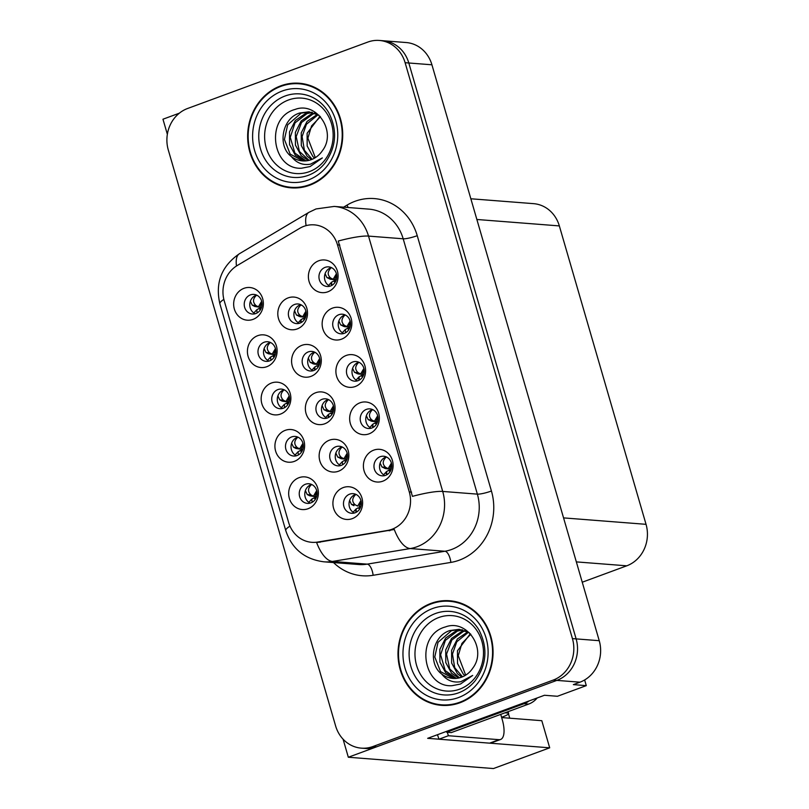 <?xml version="1.0" encoding="UTF-8"?>
<svg xmlns="http://www.w3.org/2000/svg" width="809" height="809" viewBox="0 0 809 809"><rect width="100%" height="100%" fill="white"/><g stroke="black" fill="none" stroke-linecap="round" stroke-linejoin="round"><path stroke-width="1.21" d="M305.438 484.247A9.839 8.909 -85.5 0 0 299.29 494.815A9.839 8.909 -85.5 0 0 307.38 503.38A9.839 8.909 -85.5 0 0 310.858 502.895A9.839 8.909 -85.5 0 0 317.007 492.327A9.839 8.909 -85.5 0 0 308.907 483.762A9.839 8.909 -85.5 0 0 305.438 484.247M310.191 503.107A9.839 8.909 94.5 0 1 304.791 493.692A9.839 8.909 94.5 0 1 310.99 484.682A9.839 8.909 94.5 0 1 311.647 484.47M299.017 477.684A16.392 14.845 -85.5 0 0 289.369 498.425A16.392 14.845 -85.5 0 0 308.037 508.74A16.392 14.845 -85.5 0 0 317.674 487.999A16.392 14.845 -85.5 0 0 299.017 477.684M322.124 399.302A9.839 8.909 -85.5 0 0 315.975 409.87A9.839 8.909 -85.5 0 0 324.065 418.435A9.839 8.909 -85.5 0 0 327.544 417.94A9.839 8.909 -85.5 0 0 333.692 407.382A9.839 8.909 -85.5 0 0 325.592 398.817A9.839 8.909 -85.5 0 0 322.124 399.302M326.876 418.152A9.839 8.909 94.5 0 1 321.476 408.737A9.839 8.909 94.5 0 1 327.675 399.737A9.839 8.909 94.5 0 1 328.333 399.525M315.702 392.729A16.392 14.845 -85.5 0 0 306.055 413.48A16.392 14.845 -85.5 0 0 324.722 423.795A16.392 14.845 -85.5 0 0 334.36 403.044A16.392 14.845 -85.5 0 0 315.702 392.729M366.416 409.374A9.839 8.909 -85.5 0 0 360.268 419.932A9.839 8.909 -85.5 0 0 368.358 428.497A9.839 8.909 -85.5 0 0 371.827 428.012A9.839 8.909 -85.5 0 0 377.975 417.444A9.839 8.909 -85.5 0 0 369.885 408.879A9.839 8.909 -85.5 0 0 366.416 409.374M371.169 428.224A9.839 8.909 94.5 0 1 365.769 418.809A9.839 8.909 94.5 0 1 371.958 409.799A9.839 8.909 94.5 0 1 372.615 409.587M359.985 402.801A16.392 14.845 -85.5 0 0 350.348 423.542A16.392 14.845 -85.5 0 0 369.015 433.857A16.392 14.845 -85.5 0 0 378.652 413.116A16.392 14.845 -85.5 0 0 359.985 402.801M308.35 351.885A9.839 8.909 -85.5 0 0 302.202 362.442A9.839 8.909 -85.5 0 0 310.292 371.007A9.839 8.909 -85.5 0 0 313.761 370.522A9.839 8.909 -85.5 0 0 319.909 359.954A9.839 8.909 -85.5 0 0 311.819 351.399A9.839 8.909 -85.5 0 0 308.35 351.885M313.103 370.734A9.839 8.909 94.5 0 1 307.703 361.32A9.839 8.909 94.5 0 1 313.892 352.319A9.839 8.909 94.5 0 1 314.549 352.107M301.919 345.312A16.392 14.845 -85.5 0 0 292.282 366.062A16.392 14.845 -85.5 0 0 310.949 376.377A16.392 14.845 -85.5 0 0 320.586 355.626A16.392 14.845 -85.5 0 0 301.919 345.312M277.932 389.574A9.839 8.909 -85.5 0 0 271.784 400.131A9.839 8.909 -85.5 0 0 279.874 408.697A9.839 8.909 -85.5 0 0 283.352 408.211A9.839 8.909 -85.5 0 0 289.501 397.644A9.839 8.909 -85.5 0 0 281.401 389.089A9.839 8.909 -85.5 0 0 277.932 389.574M282.685 408.424A9.839 8.909 94.5 0 1 277.285 399.009A9.839 8.909 94.5 0 1 283.484 390.009A9.839 8.909 94.5 0 1 284.141 389.796M271.511 383.001A16.392 14.845 -85.5 0 0 261.863 403.752A16.392 14.845 -85.5 0 0 280.531 414.066A16.392 14.845 -85.5 0 0 290.168 393.316A16.392 14.845 -85.5 0 0 271.511 383.001M380.169 456.711A9.839 8.909 -85.5 0 0 374.021 467.268A9.839 8.909 -85.5 0 0 382.111 475.834A9.839 8.909 -85.5 0 0 385.58 475.348A9.839 8.909 -85.5 0 0 391.728 464.781A9.839 8.909 -85.5 0 0 383.638 456.225A9.839 8.909 -85.5 0 0 380.169 456.711M384.922 475.561A9.839 8.909 94.5 0 1 379.522 466.146A9.839 8.909 94.5 0 1 385.711 457.146A9.839 8.909 94.5 0 1 386.368 456.933M373.738 450.138A16.392 14.845 -85.5 0 0 364.101 470.889A16.392 14.845 -85.5 0 0 382.768 481.203A16.392 14.845 -85.5 0 0 392.405 460.452A16.392 14.845 -85.5 0 0 373.738 450.138M250.426 294.891A9.839 8.909 -85.5 0 0 244.278 305.458A9.839 8.909 -85.5 0 0 252.368 314.023A9.839 8.909 -85.5 0 0 255.846 313.528A9.839 8.909 -85.5 0 0 261.995 302.971A9.839 8.909 -85.5 0 0 253.895 294.405A9.839 8.909 -85.5 0 0 250.426 294.891M255.179 313.74A9.839 8.909 94.5 0 1 249.779 304.326A9.839 8.909 94.5 0 1 255.978 295.325A9.839 8.909 94.5 0 1 256.635 295.113M244.005 288.317A16.392 14.845 -85.5 0 0 234.357 309.068A16.392 14.845 -85.5 0 0 253.025 319.383A16.392 14.845 -85.5 0 0 262.662 298.632A16.392 14.845 -85.5 0 0 244.005 288.317M338.91 314.691A9.839 8.909 -85.5 0 0 332.752 325.248A9.839 8.909 -85.5 0 0 340.852 333.814A9.839 8.909 -85.5 0 0 344.321 333.328A9.839 8.909 -85.5 0 0 350.469 322.771A9.839 8.909 -85.5 0 0 342.379 314.205A9.839 8.909 -85.5 0 0 338.91 314.691M343.663 333.541A9.839 8.909 94.5 0 1 338.253 324.126A9.839 8.909 94.5 0 1 344.452 315.126A9.839 8.909 94.5 0 1 345.109 314.913M332.479 308.118A16.392 14.845 -85.5 0 0 322.842 328.869A16.392 14.845 -85.5 0 0 341.509 339.183A16.392 14.845 -85.5 0 0 351.146 318.433A16.392 14.845 -85.5 0 0 332.479 308.118M335.907 446.73A9.839 8.909 -85.5 0 0 329.748 457.287A9.839 8.909 -85.5 0 0 337.849 465.853A9.839 8.909 -85.5 0 0 341.317 465.367A9.839 8.909 -85.5 0 0 347.466 454.8A9.839 8.909 -85.5 0 0 339.376 446.244A9.839 8.909 -85.5 0 0 335.907 446.73M340.66 465.579A9.839 8.909 94.5 0 1 335.25 456.165A9.839 8.909 94.5 0 1 341.449 447.165A9.839 8.909 94.5 0 1 342.106 446.952M329.475 440.157A16.392 14.845 -85.5 0 0 319.838 460.908A16.392 14.845 -85.5 0 0 338.496 471.222A16.392 14.845 -85.5 0 0 348.143 450.471A16.392 14.845 -85.5 0 0 329.475 440.157M264.179 342.237A9.839 8.909 -85.5 0 0 258.031 352.795A9.839 8.909 -85.5 0 0 266.121 361.36A9.839 8.909 -85.5 0 0 269.599 360.875A9.839 8.909 -85.5 0 0 275.748 350.307A9.839 8.909 -85.5 0 0 267.648 341.742A9.839 8.909 -85.5 0 0 264.179 342.237M268.932 361.087A9.839 8.909 94.5 0 1 263.532 351.672A9.839 8.909 94.5 0 1 269.731 342.662A9.839 8.909 94.5 0 1 270.388 342.45M257.758 335.664A16.392 14.845 -85.5 0 0 248.11 356.405A16.392 14.845 -85.5 0 0 266.778 366.72A16.392 14.845 -85.5 0 0 276.415 345.979A16.392 14.845 -85.5 0 0 257.758 335.664M291.685 436.911A9.839 8.909 -85.5 0 0 285.537 447.478A9.839 8.909 -85.5 0 0 293.627 456.033A9.839 8.909 -85.5 0 0 297.105 455.548A9.839 8.909 -85.5 0 0 303.254 444.99A9.839 8.909 -85.5 0 0 295.154 436.425A9.839 8.909 -85.5 0 0 291.685 436.911M296.438 455.76A9.839 8.909 94.5 0 1 291.038 446.346A9.839 8.909 94.5 0 1 297.237 437.345A9.839 8.909 94.5 0 1 297.894 437.133M285.264 430.337A16.392 14.845 -85.5 0 0 275.616 451.088A16.392 14.845 -85.5 0 0 294.284 461.403A16.392 14.845 -85.5 0 0 303.921 440.652A16.392 14.845 -85.5 0 0 285.264 430.337M294.567 304.457A9.839 8.909 -85.5 0 0 288.419 315.025A9.839 8.909 -85.5 0 0 296.519 323.59A9.839 8.909 -85.5 0 0 299.987 323.094A9.839 8.909 -85.5 0 0 306.136 312.537A9.839 8.909 -85.5 0 0 298.046 303.972A9.839 8.909 -85.5 0 0 294.567 304.457M299.33 323.307A9.839 8.909 94.5 0 1 293.92 313.902A9.839 8.909 94.5 0 1 300.119 304.892A9.839 8.909 94.5 0 1 300.776 304.68M288.146 297.884A16.392 14.845 -85.5 0 0 278.498 318.635A16.392 14.845 -85.5 0 0 297.166 328.95A16.392 14.845 -85.5 0 0 306.813 308.199A16.392 14.845 -85.5 0 0 288.146 297.884M349.68 494.147A9.839 8.909 -85.5 0 0 343.532 504.715A9.839 8.909 -85.5 0 0 351.622 513.28A9.839 8.909 -85.5 0 0 355.09 512.785A9.839 8.909 -85.5 0 0 361.249 502.227A9.839 8.909 -85.5 0 0 353.149 493.662A9.839 8.909 -85.5 0 0 349.68 494.147M354.433 512.997A9.839 8.909 94.5 0 1 349.033 503.582A9.839 8.909 94.5 0 1 355.222 494.582A9.839 8.909 94.5 0 1 355.889 494.37M343.249 487.574A16.392 14.845 -85.5 0 0 333.611 508.325A16.392 14.845 -85.5 0 0 352.279 518.64A16.392 14.845 -85.5 0 0 361.916 497.889A16.392 14.845 -85.5 0 0 343.249 487.574M352.663 362.027A9.839 8.909 -85.5 0 0 346.505 372.595A9.839 8.909 -85.5 0 0 354.605 381.16A9.839 8.909 -85.5 0 0 358.074 380.665A9.839 8.909 -85.5 0 0 364.222 370.107A9.839 8.909 -85.5 0 0 356.132 361.542A9.839 8.909 -85.5 0 0 352.663 362.027M357.416 380.877A9.839 8.909 94.5 0 1 352.006 371.462A9.839 8.909 94.5 0 1 358.205 362.462A9.839 8.909 94.5 0 1 358.862 362.25M346.232 355.454A16.392 14.845 -85.5 0 0 336.595 376.205A16.392 14.845 -85.5 0 0 355.262 386.52A16.392 14.845 -85.5 0 0 364.899 365.769A16.392 14.845 -85.5 0 0 346.232 355.454M325.157 267.354A9.839 8.909 -85.5 0 0 318.999 277.912A9.839 8.909 -85.5 0 0 327.099 286.477A9.839 8.909 -85.5 0 0 330.568 285.992A9.839 8.909 -85.5 0 0 336.716 275.424A9.839 8.909 -85.5 0 0 328.626 266.869A9.839 8.909 -85.5 0 0 325.157 267.354M329.91 286.204A9.839 8.909 94.5 0 1 324.5 276.789A9.839 8.909 94.5 0 1 330.699 267.779A9.839 8.909 94.5 0 1 331.356 267.567M318.726 260.781A16.392 14.845 -85.5 0 0 309.089 281.522A16.392 14.845 -85.5 0 0 327.746 291.837A16.392 14.845 -85.5 0 0 337.393 271.096A16.392 14.845 -85.5 0 0 318.726 260.781M303.911 226.328A29.508 26.717 -85.5 0 0 299.613 228.381L237.28 265.504A29.508 26.717 -85.5 0 0 224.224 300.796L288.57 522.29A29.508 26.717 -85.5 0 0 311.758 542.313A29.508 26.717 -85.5 0 0 317.624 542.06L387.38 530.492A29.508 26.717 -85.5 0 0 409.283 491.943L337.505 244.894A29.508 26.717 -85.5 0 0 314.327 224.862A29.508 26.717 -85.5 0 0 303.911 226.328M343.077 739.173L348.325 757.244L556.845 680.389A32.785 29.69 -85.5 0 0 576.129 638.898L408.808 62.991A32.785 29.69 -85.5 0 0 383.051 40.733A32.785 29.69 -85.5 0 1 408.808 62.991L576.129 638.898A32.785 29.69 -85.5 0 1 556.845 680.389L376.63 746.808A32.785 29.69 -85.5 0 1 365.061 748.436L361.37 748.153A32.785 29.69 -85.5 0 0 372.939 746.525L553.154 680.106A32.785 29.69 -85.5 0 0 572.428 638.604L405.117 62.708A32.785 29.69 -85.5 0 0 379.36 40.45A32.785 29.69 -85.5 0 0 367.782 42.078L187.577 108.497A32.785 29.69 -85.5 0 0 168.292 149.989L335.604 725.895A32.785 29.69 -85.5 0 0 361.37 748.153M179.345 113.179L162.963 119.216L167.352 134.304M438.943 739.193L427.668 738.324L544.477 695.265L557.421 696.276L586.292 685.638L573.348 684.626L579.952 682.189A32.785 29.69 -85.5 0 0 599.236 640.698L431.925 64.791A32.785 29.69 -85.5 0 0 406.158 42.533L379.36 40.45M584.644 679.964L586.292 685.638M501.651 717.563L541.808 720.698L549.695 747.819L493.46 768.55L348.325 757.244M549.695 747.819L489.88 743.168M470.848 198.771L533.576 203.656A32.785 29.69 94.5 0 1 559.343 225.913L646.037 524.323A32.785 29.69 94.5 0 1 626.753 565.815L582.247 582.217M509.751 718.2L508.487 713.872M280.743 85.845A52.454 47.509 -85.5 0 0 247.948 142.172A52.454 47.509 -85.5 0 0 291.109 187.85A52.454 47.509 -85.5 0 0 309.625 185.251A52.454 47.509 -85.5 0 0 342.429 128.914A52.454 47.509 -85.5 0 0 299.259 83.246A52.454 47.509 -85.5 0 0 280.743 85.845M286.74 186.727A52.454 47.509 -85.5 0 0 292.969 187.951M431.096 603.352A52.454 47.509 -85.5 0 0 398.291 659.679A52.454 47.509 -85.5 0 0 441.461 705.347A52.454 47.509 -85.5 0 0 459.977 702.748A52.454 47.509 -85.5 0 0 492.772 646.421A52.454 47.509 -85.5 0 0 449.612 600.753A52.454 47.509 -85.5 0 0 431.096 603.352M437.082 704.224A52.454 47.509 -85.5 0 0 443.312 705.458M338.243 241.031L412.428 496.362A38.245 6.239 -16.2 0 1 442.705 491.437A43.716 39.59 94.5 0 1 416.999 546.763A43.716 39.59 94.5 0 1 410.264 548.553L332.529 561.436A43.716 39.59 94.5 0 1 323.833 561.81L358.498 564.51A43.716 39.59 -85.5 0 0 367.195 564.136L444.92 551.253A43.716 39.59 -85.5 0 0 451.665 549.463A43.716 39.59 -85.5 0 0 477.371 494.137L403.185 238.797A43.716 39.59 -85.5 0 0 368.843 209.127L334.178 206.426A43.716 39.59 94.5 0 1 368.52 236.097A38.245 6.239 163.8 0 0 338.243 241.031M343.613 207.165L347.061 205.102A54.638 49.48 94.5 0 1 417.242 235.682L491.427 491.012A54.638 49.48 94.5 0 1 459.29 560.172A54.638 49.48 94.5 0 1 450.866 562.407A10.932 4.52 -99.4 0 0 444.92 551.253L410.264 548.553A38.245 15.836 80.6 0 1 394.286 529.501L316.622 542.576A38.245 15.836 80.6 0 0 332.529 561.436L367.195 564.136A10.932 4.52 -99.4 0 1 373.141 575.29A54.638 49.48 94.5 0 1 333.52 562.568M451.452 600.935A52.454 47.509 -85.5 0 0 445.112 601.188M301.11 83.428A52.454 47.509 -85.5 0 0 294.759 83.681M316.107 497.869L315.247 497.737L315.854 498.384M316.926 491.69L314.923 496.615L316.582 496.605M311.93 484.611L311.303 484.793C307.744 488.282 307.632 491.66 310.98 494.926L307.238 494.532L309.665 495.796L314.923 496.615L313.417 496.2L316.693 490.618M315.399 499.163L313.912 497.929L315.247 497.737M309.351 501.823L308.947 502.399M307.238 494.532L305.377 490.598M313.912 497.929L311.819 499.102L312.122 502.298M310.98 494.926L313.417 496.2L309.665 495.796M356.172 494.511L355.545 494.693C351.915 498.415 351.814 501.792 355.222 504.826L351.47 504.422L349.619 500.488M353.917 505.696L351.48 504.422M353.594 511.723L353.179 512.299M356.375 512.188L356.061 509.003L358.165 507.83L359.641 509.063M360.935 500.549L357.659 506.09L355.222 504.826M360.086 508.285L358.165 507.83M361.168 501.641L359.166 506.505L360.824 506.495M359.499 507.637L360.339 507.769M390.575 470.848L389.978 470.191L390.828 470.332M391.425 463.102L388.138 468.654L391.313 469.058M389.978 470.191L388.644 470.393L390.13 471.617M385.438 468.593L389.655 469.068L391.657 464.194M384.396 468.249L388.138 468.654L385.711 467.38L381.959 466.985L385.691 468.613M386.864 474.752L386.54 471.566L388.644 470.393M386.662 457.065L386.035 457.257C382.404 460.968 382.293 464.346 385.711 467.38M384.083 474.286L383.668 474.863M381.959 466.985L380.109 463.051M302.354 450.532L301.494 450.401L302.091 451.048M303.173 444.353L301.17 449.278L302.829 449.268M298.177 437.264L297.55 437.457C293.991 440.945 293.879 444.323 297.227 447.589L293.485 447.185L295.912 448.459L301.17 449.278L299.664 448.864L302.94 443.281M301.646 451.827L300.159 450.593L301.494 450.401M295.598 454.486L295.194 455.062M293.485 447.185L291.624 443.261M300.159 450.593L298.066 451.766L298.369 454.961M297.227 447.589L299.664 448.864L295.912 448.459M288.591 403.185L287.741 403.054L288.338 403.711M289.41 397.017L287.417 401.931L289.076 401.921M284.424 389.928L283.797 390.11C280.238 393.599 280.126 396.986 283.474 400.253L279.732 399.848L282.159 401.112L287.417 401.931L285.901 401.517L289.187 395.945M287.893 404.49L286.406 403.246L287.741 403.054M281.845 407.149L281.441 407.726M279.732 399.848L277.871 395.914M286.406 403.246L284.313 404.429L284.616 407.615M283.474 400.253L285.901 401.517L282.159 401.112M274.838 355.849L273.988 355.717L274.585 356.364M275.657 349.67L273.664 354.595L275.323 354.585M270.671 342.591L270.044 342.773C266.485 346.262 266.373 349.64 269.721 352.916L265.979 352.512L268.406 353.776L273.664 354.595L272.148 354.18L275.434 348.598M274.14 357.143L272.653 355.909L273.988 355.717M268.092 359.803L267.688 360.379M265.979 352.512L264.118 348.578M272.653 355.909L270.56 357.093L270.863 360.278M269.721 352.916L272.148 354.18L268.406 353.776M261.085 308.512L260.235 308.381L260.832 309.028M261.904 302.333L259.911 307.258L261.57 307.248M256.918 295.255L256.291 295.437C252.732 298.925 252.62 302.303 255.968 305.569L252.226 305.165L254.653 306.439L259.911 307.258L258.395 306.844L261.671 301.261M260.387 309.807L258.9 308.573L260.235 308.381M254.339 312.466L253.935 313.043M252.226 305.165L250.365 301.241M258.9 308.573L256.807 309.746L257.11 312.941M255.968 305.569L258.395 306.844L254.653 306.439M342.52 447.144L341.792 447.357C338.162 451.078 338.061 454.446 341.469 457.479L337.717 457.085L335.856 453.04M341.449 458.713L337.727 457.085M339.841 464.386L339.446 464.902M342.571 464.781L342.308 461.666L344.412 460.493L345.827 461.686M347.182 453.212L343.906 458.754L341.469 457.479M346.292 460.908L344.412 460.493M340.154 458.349L347.021 459.158M341.196 458.693L345.413 459.168L347.405 454.314M345.746 460.301L346.535 460.422M328.869 399.788L328.039 400.01C324.409 403.731 324.308 407.109 327.716 410.143L323.964 409.748L322.083 405.592M327.696 411.377L323.974 409.748M328.778 417.373L328.545 414.329L330.659 413.156L332.024 414.309M333.429 405.875L330.153 411.417L327.716 410.143M332.489 413.52L330.659 413.156M326.401 411.012L333.217 411.821M327.443 411.356L331.66 411.832L333.642 406.988M331.993 412.954L332.721 413.075M315.207 352.431L314.286 352.673C310.656 356.395 310.545 359.772 313.963 362.806L310.211 362.402L308.32 358.134M313.943 364.03L310.221 362.412M314.974 369.966L314.792 366.983L316.906 365.81L318.22 366.932M319.666 358.539L316.4 364.07L313.963 362.806M318.695 366.133L316.906 365.81M312.648 363.676L319.413 364.475M313.69 364.02L317.907 364.495L319.879 359.661M318.24 365.617L318.908 365.719M301.545 305.084L300.533 305.337C296.903 309.058 296.792 312.436 300.21 315.47L296.458 315.065L294.557 310.676M300.19 316.693L296.468 315.065M301.17 322.558L301.039 319.646L303.142 318.473L304.406 319.555M305.913 311.202L302.647 316.734L300.21 315.47M304.902 318.746L303.142 318.473M298.895 316.339L305.61 317.138M299.937 316.683L304.154 317.148L306.115 312.335M304.477 318.281L305.094 318.372M376.822 423.501L376.225 422.854L377.075 422.986M377.672 415.765L374.385 421.307L377.56 421.711M376.225 422.854L374.891 423.046L376.377 424.28M371.685 421.256L375.902 421.732L377.904 416.857M370.643 420.913L374.385 421.307L371.958 420.043L368.206 419.649L371.938 421.267M373.111 427.405L372.787 424.229L374.891 423.046M372.909 409.728L372.282 409.91C368.651 413.632 368.54 417.009 371.958 420.043M370.33 426.94L369.915 427.516M368.206 419.649L366.356 415.715M363.069 376.165L362.472 375.518L363.322 375.649M363.919 368.429L360.632 373.97L363.807 374.375M362.472 375.518L361.138 375.71L362.624 376.943M357.932 373.92L362.149 374.385L364.151 369.521M356.89 373.576L360.632 373.97L358.205 372.706L354.453 372.302L358.185 373.93M359.358 380.068L359.034 376.883L361.138 375.71M359.156 362.392L358.529 362.574C354.898 366.295 354.787 369.673 358.205 372.706M356.577 379.603L356.162 380.179M354.453 372.302L352.603 368.368M349.316 328.828L348.719 328.171L349.569 328.312M350.166 321.092L346.879 326.634L350.054 327.038M348.719 328.171L347.385 328.373L348.861 329.597M344.179 326.573L348.396 327.048L350.398 322.174M343.137 326.229L346.879 326.634L344.442 325.36L340.7 324.965L344.432 326.593M345.605 332.732L345.281 329.546L347.385 328.373M345.403 315.045L344.776 315.237C341.145 318.958 341.034 322.326 344.442 325.36M342.824 332.266L342.409 332.843M340.7 324.965L338.85 321.031M335.563 281.492L334.966 280.834L335.816 280.966M336.413 273.745L333.126 279.297L336.301 279.692M334.966 280.834L333.632 281.026L335.108 282.26M330.426 279.236L334.643 279.712L336.645 274.838M329.384 278.893L333.126 279.297L330.689 278.023L326.947 277.629L330.679 279.247M331.852 285.395L331.528 282.21L333.632 281.026M331.65 267.708L331.023 267.89C327.392 271.612 327.281 274.989 330.689 278.023M329.071 284.93L328.656 285.496M326.947 277.629L325.097 273.695M309.291 171.67A37.821 34.251 94.5 0 1 266.232 147.865A37.821 34.251 94.5 0 1 288.469 100.003A37.821 34.251 94.5 0 1 331.538 123.797A37.821 34.251 94.5 0 1 309.291 171.67M301.605 168.211L310.12 166.543L322.346 157.927L310.504 164.166C302.809 165.511 296.428 162.963 291.351 156.521A24.705 22.369 -85.5 0 0 302.515 160.9A24.705 22.369 -85.5 0 0 311.232 159.676A24.705 22.369 -85.5 0 0 322.437 150.626C337.1 131.665 316.592 101.155 295.174 109.417C264.523 117.436 272.057 170.203 301.605 168.211M280.895 86.361A51.907 47.013 94.5 0 1 299.219 83.792A51.907 47.013 94.5 0 1 341.934 128.985A51.907 47.013 94.5 0 1 309.473 184.725A51.907 47.013 94.5 0 1 291.159 187.304A51.907 47.013 94.5 0 1 248.434 142.111A51.907 47.013 94.5 0 1 280.895 86.361M299.219 83.792L302.92 84.085A51.907 47.013 94.5 0 1 307.339 84.662M315.338 157.644L307.895 138.197L311.566 125.931L319.949 117.224A24.705 22.369 94.5 0 1 320.526 116.86M314.549 158.119L312.941 156.612L307.167 146.004L307.117 133.283L319.98 116.243M311.404 159.606L307.066 156.157L301.302 145.549L301.241 132.828L307.056 121.421L317.441 114.342M312.183 159.292L304.386 150.221L302.111 136.579L306.439 124.262L318.149 114.736M308.32 160.516L301.201 155.702L295.427 145.084L295.376 132.373L301.181 120.966L311.425 113.938L314.58 113.078M309.089 160.334L299.391 151.435L296.205 136.62L301.514 122.483L312.891 114.049L315.298 113.351M305.266 160.92L295.325 155.247L289.561 144.629L289.511 131.918L295.315 120.511L305.559 113.472L311.687 112.249M306.024 160.87L294.891 153.093L290.269 137.318L295.022 122.877L307.026 113.594L312.416 112.421M291.351 156.521C277.265 146.419 281.825 118.205 299.684 113.017L308.765 111.824L318.948 115.212M303.001 160.93L290.188 154.104L284.424 139.482L287.66 124.839L301.15 113.139L309.493 111.895M314.64 112.279L315.348 112.35M299.31 187.698A51.907 47.013 94.5 0 1 294.85 187.587L291.159 187.304M500.731 714.377L502.268 719.686A21.853 8.555 -110.2 0 1 500.589 739.477A21.853 8.555 -110.2 0 1 499.042 739.679L448.388 735.725L438.953 739.204A21.853 8.555 69.8 0 0 437.436 734.724M529.096 700.938A21.853 19.79 94.5 0 1 524.06 703.709L446.689 732.226A21.853 19.79 -85.5 0 0 446.497 731.376M446.689 732.226L451.311 732.59L528.681 704.073A21.853 19.79 -85.5 0 0 537.206 697.945M500.589 739.477L491.144 742.955A21.853 8.555 -110.2 0 1 489.607 743.158L438.953 739.204M447.256 732.266A21.853 8.555 -110.2 0 1 448.388 735.725M507.253 711.971L507.556 713.012L504.968 712.81M507.556 713.012A10.932 1.78 -16.2 0 1 508.618 713.447A10.932 1.78 -16.2 0 1 502.743 716.855L501.57 717.28M459.643 689.177A37.821 34.251 94.5 0 1 416.584 665.372A37.821 34.251 94.5 0 1 438.822 617.51A37.821 34.251 94.5 0 1 481.881 641.304A37.821 34.251 94.5 0 1 459.643 689.177M451.948 685.708L460.473 684.05L472.689 675.434L460.857 681.674C453.161 683.008 446.77 680.47 441.704 674.028A24.705 22.369 -85.5 0 0 452.858 678.407A24.705 22.369 -85.5 0 0 461.575 677.184A24.705 22.369 -85.5 0 0 472.79 668.133C487.453 649.172 466.945 618.663 445.526 626.914C414.875 634.944 422.399 687.711 451.948 685.708M431.248 603.868A51.907 47.013 94.5 0 1 449.571 601.299A51.907 47.013 94.5 0 1 492.287 646.492A51.907 47.013 94.5 0 1 459.825 702.232A51.907 47.013 94.5 0 1 441.502 704.811A51.907 47.013 94.5 0 1 398.786 659.618A51.907 47.013 94.5 0 1 431.248 603.868M449.571 601.299L453.262 601.583A51.907 47.013 94.5 0 1 457.682 602.169M465.691 675.151L458.248 655.705L461.909 643.428L470.302 634.731A24.705 22.369 94.5 0 1 470.878 634.357M464.892 675.626L463.284 674.119L457.52 663.511L457.469 650.79L470.322 633.75M461.757 677.113L457.419 673.664L451.644 663.046L451.594 650.335L457.398 638.928L467.794 631.849M462.536 676.799L454.739 667.728L452.464 654.087L456.792 641.77L468.502 632.234M458.663 678.023L451.543 673.209L445.779 662.591L445.729 649.88L451.533 638.473L461.777 631.445L464.932 630.585M459.431 677.841L449.743 668.942L446.548 654.127L451.857 639.99L463.244 631.556L465.65 630.858M455.609 678.427L445.678 672.744L439.914 662.136L439.853 649.415L445.658 638.008L455.902 630.98L462.04 629.756M456.367 678.367L445.233 670.59L440.612 654.815L445.375 640.384L457.368 631.101L462.768 629.928M441.704 674.028C427.607 663.926 432.168 635.712 450.037 630.524L459.118 629.331L469.301 632.719M453.343 678.438L440.541 671.601L434.777 656.979L438.013 642.346L451.503 630.636L459.846 629.402M464.983 629.786L465.701 629.857M449.652 705.205A51.907 47.013 94.5 0 1 445.203 705.094L441.502 704.811M431.925 64.791L405.117 62.708M599.236 640.698L572.428 638.604M579.952 682.189L553.154 680.106M646.037 524.323L563.56 517.891M559.343 225.913L476.865 219.482M626.753 565.815L576.342 561.891M317.624 542.06L320.142 542.252M387.38 530.492L389.908 530.694M409.283 491.943L411.589 492.125M337.505 244.894L339.81 245.066M491.427 491.012A10.932 1.78 -16.2 0 1 477.371 494.137L442.705 491.437L368.52 236.097L403.185 238.797A10.932 1.78 -16.2 0 0 417.242 235.682M334.178 206.426L316.046 208.944L308.907 212.352A38.245 13.672 59.2 0 0 306.105 225.63M289.976 526.133A38.245 6.239 163.8 0 0 285.779 530.643C291.938 548.866 304.619 559.252 323.833 561.81M285.779 530.643L219.876 303.79A38.245 6.239 -16.2 0 1 223.86 299.401M219.876 303.79C215.052 282.735 221.575 266.05 239.454 253.713A38.245 13.672 59.2 0 0 236.491 265.989M450.866 562.407L373.141 575.29M372.939 746.525L376.63 746.808M347.061 205.102A10.932 3.903 -120.8 0 1 348.072 207.508M355.384 510.792L356.708 511.996M385.873 473.346L387.198 474.549M327.878 416.109L329.071 417.201M314.125 368.773L315.247 369.804M300.432 304.781L300.533 305.337M300.372 321.426L301.423 322.407M372.12 426.009L373.445 427.213M358.367 378.673L359.692 379.866M330.861 283.989L332.186 285.193M308.219 175.341A41.876 37.922 94.5 0 1 260.538 148.987A41.876 37.922 94.5 0 1 285.162 95.988A41.876 37.922 94.5 0 1 328.778 112.775C337.626 130.391 336.311 147.208 324.844 163.246A41.876 37.922 94.5 0 1 308.219 175.341M282.25 91.023A46.993 42.553 94.5 0 1 335.755 120.592A46.993 42.553 94.5 0 1 308.118 180.073A46.993 42.553 94.5 0 1 254.613 150.504A46.993 42.553 94.5 0 1 282.25 91.023M524.06 703.709L528.681 704.073M499.042 739.679L489.607 743.158M458.561 692.838A41.876 37.922 94.5 0 1 410.891 666.495A41.876 37.922 94.5 0 1 435.515 613.495A41.876 37.922 94.5 0 1 479.12 630.282C487.969 647.898 486.664 664.715 475.186 680.743A41.876 37.922 94.5 0 1 458.561 692.838M432.603 608.53A46.993 42.553 94.5 0 1 486.108 638.099A46.993 42.553 94.5 0 1 458.47 697.57A46.993 42.553 94.5 0 1 404.965 668.001A46.993 42.553 94.5 0 1 432.603 608.53M308.907 212.352L239.454 253.713M309.149 501.984L311.809 499.102M356.061 509.003L353.391 511.875M386.54 471.566L383.881 474.438M295.396 454.638L298.056 451.766M281.643 407.301L284.303 404.419M267.89 359.965L270.55 357.082M254.137 312.628L256.797 309.746M342.308 461.666L339.638 464.538M328.545 414.329L325.885 417.201M314.792 366.983L312.132 369.865M301.039 319.646L298.379 322.518M372.787 424.229L370.128 427.101M359.034 376.883L356.375 379.755M345.281 329.546L342.622 332.418M331.528 282.21L328.869 285.081M508.618 713.447L508.103 711.657"/></g></svg>
